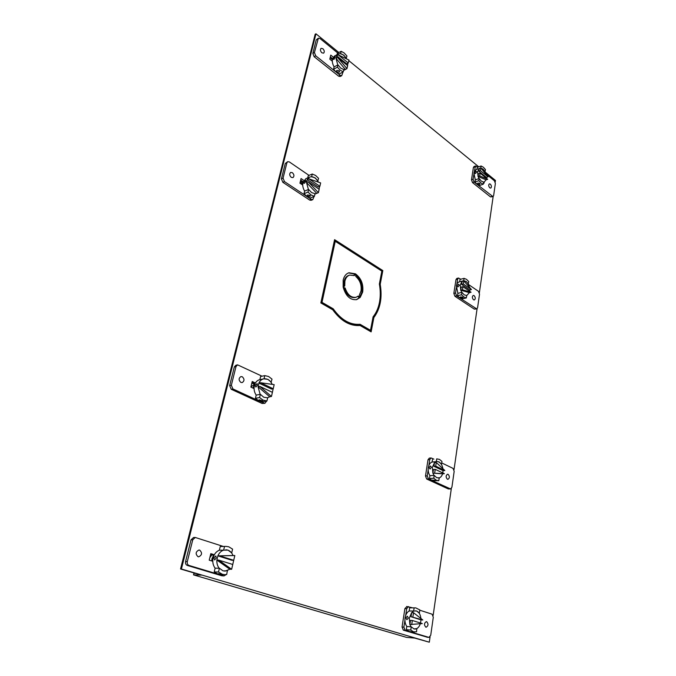 <?xml version="1.0" encoding="UTF-8"?>
<svg xmlns="http://www.w3.org/2000/svg" width="676" height="676" viewBox="0 0 676 676"><rect width="100%" height="100%" fill="white"/><g stroke="black" fill="none" stroke-linecap="round" stroke-linejoin="round"><path stroke-width="1.01" d="M430.08 636.851L429.311 642.2L181.405 569.006L315.962 33.8L338.887 52.534M346.323 58.609L346.822 59.015M348.808 60.637L478.785 166.837M485.022 171.932L495.457 180.45L495.221 182.097M493.15 196.547L479.385 292.657M477.079 308.755L454.027 469.676M451.315 488.596L433.147 615.439M380.216 284.275L382.827 270.586L334.595 239.667L320.846 302.941L332.753 309.794C340.89 321.024 349.982 326.263 360.055 325.502L371.132 331.874L373.862 317.551C380.292 308.898 382.413 297.803 380.216 284.275L379.447 284.495M330.336 56.902L332.567 58.702L330.336 56.902M210.675 554.151L214.089 555.224L210.675 554.151M300.685 180.112L303.161 181.776L300.685 180.112M251.979 382.531L254.92 383.917L251.979 382.531M379.413 284.326L381.999 270.831L382.827 270.586M373.862 317.551L373.017 317.762C377.58 311.889 379.988 304.377 380.25 295.243M370.397 331.451L373.017 317.762M381.999 270.831L334.434 240.377M195.618 573.442L193.885 573.392L193.522 574.887L201.271 575.107L180.543 568.989L315.168 34.256L315.962 33.8M429.311 642.2L414.734 638.085L406.589 637.392L193.522 574.887M330.125 57.798L332.381 59.615M210.616 554.404L213.979 555.461M300.507 180.881L302.941 182.528C302.358 185.359 302.924 188.207 304.623 191.071L303.997 193.716L307.031 196.572L310.385 197.967L314.399 196.361L311.045 194.958L308.002 192.085L303.997 193.716M251.852 383.047L254.725 384.399M180.543 568.989L181.405 569.006M318.362 38.186L316.224 39.901L312.853 53.387L314.129 56.699L338.634 76.177L340.155 76.489L341.743 75.661L340.231 75.349L336.318 72.231L339.377 73.904L343.264 71.876L340.205 70.186L337.425 67.194L333.538 69.248L336.318 72.231L315.717 55.812L314.433 52.5L318.362 38.186L320.018 38.532L337.865 53.083M346.213 58.415L346.949 56.015L344.219 53.015L341.177 51.283L337.307 53.387L337.003 54.68M337.425 67.194L337.983 64.854L334.096 66.916L333.538 69.248M342.994 72.019L341.743 75.661M322.866 48.697L321.092 48.334C320.018 49.551 320.272 51.038 321.852 52.796L323.61 53.159C324.691 51.951 324.446 50.463 322.866 48.697M332.313 61.203L329.795 59.167L330.775 55.102L333.285 57.139M336.927 70.329L339.124 70.752L339.597 71.664L339.183 72.129L336.952 71.893L336.504 70.853L336.927 70.329M337.983 64.854L340.696 68.082L343.805 69.543L343.264 71.876M340.434 53.691L343.738 55.094L346.416 58.313M341.177 51.283L340.636 53.59M337.78 64.955L335.989 58.347L336.614 55.728L338.161 54.055L334.493 56.049L332.507 58.93C332 61.448 332.524 64.11 334.096 66.916M333.141 58.584L335.245 56.742L334.037 59.344L333.31 59.353L333.141 58.584M338.161 54.055C341.101 52.998 343.856 54.595 346.442 58.837M347.895 63.223L347.109 68.048M338.22 54.849L336.614 55.728L346.653 63.882L348.258 63.029L348.951 60.046L338.22 54.849L348.258 63.029M346.137 69.079L343.78 69.67M335.989 58.347L345.36 69.484L346.965 68.639L337.603 57.477L335.989 58.347M346.965 68.639L347.658 65.64L337.603 57.477M332.33 60.088L331.654 60.671M474.29 171.434L475.591 165.958L474.003 166.541L473.403 167.471L471.485 179.816L472.499 182.588L490.539 196.927L492.998 196.623L477.087 184.404L479.377 185.57L483.281 184.21L480.982 183.044L478.862 180.669L474.958 182.047L477.087 184.404L474.104 182.021L473.082 179.25L473.792 174.67M485.816 173.774L494.384 180.762L495.364 183.466L493.624 195.651L492.998 196.623M478.862 180.669L479.191 178.515L475.296 179.892L474.958 182.047M484.937 171.772L485.461 169.583L483.365 167.209L481.084 165.992L477.205 167.411L476.91 169.338M477.763 167.209L475.591 165.958M489.796 187.844L490.751 188.097C491.756 187.075 491.621 185.748 490.345 184.117L489.382 183.855C488.376 184.886 488.511 186.213 489.796 187.844M478.988 178.591L478.067 176.47L486.086 179.841L484.219 182.005L484.033 183.196L483.492 182.757M485.14 171.704L483.078 169.118L481.067 168.147M481.084 165.992L480.788 167.969M479.901 183.424L477.974 183.035L477.442 183.576L477.729 184.176L479.673 184.396L479.901 183.424M479.191 178.515L481.278 181.1L483.593 182.064L483.281 184.21M486.086 179.841L487.692 179.275L480.104 173.115L478.49 173.698L478.067 176.47L477.569 171.586L479.664 168.341L475.98 169.676L473.876 172.921L475.296 179.892M476.681 171.907L475.498 173.521L474.755 173.436L474.518 172.684L475.862 171.205L476.681 171.907M483.577 182.224L484.219 182.005L483.585 182.131M486.441 177.433L488.047 176.867L480.889 167.935L479.284 168.518L478.862 171.281L486.441 177.433L486.407 178.227M478.067 176.47L479.681 175.895L487.692 179.275M480.104 173.115L479.681 175.895M481.168 168.282C483.306 169.008 484.903 171.003 485.968 174.264M478.862 171.281L480.475 170.698L488.047 176.867M480.889 167.935L480.475 170.698M195.271 537.471L193.547 537.505L191.021 539.845L185.579 561.595C185.258 563.514 185.832 564.79 187.303 565.432L221.821 575.775L224.077 575.901L218.086 574.178L224.702 574.659L222.379 574.287L218.5 572.014L214.224 571.913L218.086 574.178L189.035 565.457C187.565 564.815 186.99 563.53 187.303 561.612L192.753 539.811L195.271 537.471L223.148 546.394M220.241 546.538L225.97 546.377L220.241 546.538L219.37 550.213L228.023 550.12L231.513 552.799M218.5 572.014L219.387 568.254L215.112 568.17L214.224 571.913M226.206 574.575L224.077 575.901M199.665 550.12L198.981 550.01C195.575 551.785 195.263 554.016 198.043 556.72L198.693 556.821C202.116 555.064 202.437 552.833 199.665 550.12M212.779 561.266L209.23 560.167L210.802 553.644L214.334 554.759M227.356 570.747L226.705 574.49L224.702 574.659M218.433 573.603L221.99 574.532L218.796 574.194L218.433 573.603M219.387 568.254L223.165 570.916L227.575 570.755M225.97 546.377L228.801 546.808L232.586 549.132L231.741 552.799M224.508 546.504L223.646 550.196M219.37 550.213C216.269 551.43 214.199 553.99 213.143 557.877C212.315 561.84 212.965 565.271 215.112 568.17M213.844 557.877L215.855 555.951L216.219 557.894L214.706 559.948L213.844 557.877M219.168 568.246C217.452 565.998 216.683 563.269 216.861 560.058L217.858 555.849C219.117 553.002 220.976 551.117 223.418 550.196M225.826 549.791C229.13 550.002 231.538 551.912 233.034 555.528L217.858 555.849L231.936 560.286L233.719 560.303L234.817 555.537L233.034 555.528M233.811 559.872L232.426 565.922M217.858 555.849L219.632 555.858L233.719 560.303M219.632 555.858L234.817 555.537M229.865 569.243L231.648 569.277L218.635 560.074L216.861 560.058L229.865 569.243L224.855 571.195M231.648 569.277L232.755 564.477L218.635 560.074M213.557 555.334L212.002 558.613L211.749 560.945M211.96 554.827L209.839 557.624M209.366 559.601L209.332 560.193M406.977 606.541L404.907 608.569L402.043 627.015L403.327 630.142L427.35 637.24M419.779 610.2L432.074 614.188L433.299 617.222L430.722 635.279L428.956 637.4L409.073 631.46L411.743 631.79M404.924 620.298L403.868 627.159L405.161 630.285L409.073 631.46L406.301 629.702L410.771 630.049L413.543 631.815L416.56 631.798L416.813 628.562M410.771 630.049L411.261 626.821L406.8 626.483L406.301 629.702M409.656 607.825L415.782 607.885L409.656 607.825L409.174 610.994L416.67 610.994L419.12 613.09M412.014 607.682L406.682 606.482M405.676 615.464L406.724 608.67L408.507 606.583M425.855 627.193L426.117 627.243C428.423 625.79 428.601 623.923 426.657 621.658L426.387 621.607C424.089 623.069 423.911 624.928 425.855 627.193M415.782 607.885L419.821 609.929L419.348 613.098M414.101 608.079L413.619 611.256M411.261 626.821L413.974 628.908L417.041 628.579M409.174 610.994C407.053 612.186 405.685 614.45 405.085 617.813C404.637 621.219 405.211 624.117 406.8 626.483M408.296 618.025L406.901 619.706L405.82 617.856L407.434 616.242L408.296 618.025M411.025 626.796L409.859 624.514L409.31 618.092L411.676 612.6L411.042 616.732L420.971 619.867L420.548 623.044M420.337 623.779C419.112 627.227 417.227 628.984 414.701 629.06M412.343 620.483L410.493 620.357L409.859 624.514L422.289 623.585L412.343 620.483L411.709 624.649M420.971 619.867L422.813 619.985L413.518 612.71L411.676 612.6L413.391 611.248M415.579 610.8C418.571 611.391 420.354 613.96 420.928 618.506M411.042 616.732L422.813 619.985M413.518 612.71L412.892 616.85M287.731 161.674L285.272 163.491L281.436 178.836L282.821 182.292L309.667 200.071L311.112 200.307L312.76 199.657L311.315 199.42L284.452 181.59L283.067 178.126L286.903 162.755L287.731 161.674L289.345 161.919L309.025 175.388M317.762 181.041L318.573 178.346L315.599 175.464L312.261 174.011L308.273 175.709L307.757 177.856M314.112 196.479L312.76 199.657M292.395 172.693L290.68 172.422C289.227 173.816 289.412 175.456 291.255 177.357L292.953 177.619C294.415 176.233 294.229 174.594 292.395 172.693M302.713 185.038L299.95 183.188L301.065 178.565L303.811 180.424M307.588 194.933L309.921 195.415L310.47 196.201L307.69 196.31L307.166 195.381L307.588 194.933M308.002 192.085L308.628 189.424L304.623 191.071M308.628 189.424L311.602 192.567L315.016 193.708L314.399 196.361M311.442 176.715L315.05 177.813L317.974 180.957M312.261 174.011L311.644 176.63M308.425 189.508L306.507 182.503L307.217 179.52L309.659 177.053L305.873 178.658L302.941 182.512M303.6 182.241L305.721 180.399L305.822 181.303L304.487 183.28L303.854 183.247L303.6 182.241M309.659 177.053C313.013 176.115 315.912 177.805 318.371 182.123M319.613 186.407L318.666 191.502M308.873 178.819L307.217 179.52L318.202 186.982L319.866 186.306L320.644 182.917L308.873 178.819L319.866 186.306M316.731 193.344L318.396 192.677L308.171 181.81L306.507 182.503L316.731 193.344L314.999 193.792M318.396 192.677L319.182 189.272L308.171 181.81M302.865 182.892L301.75 184.396M300.228 182.013L302.248 183.373M237.572 364.854L235.882 365.243L234.327 366.941L229.646 385.616L231.217 389.283L262.111 403.471L264.899 403.31L258.9 400.902L262.77 401.705L266.952 400.952L263.082 400.141L259.601 397.547L255.427 398.316L258.9 400.902L232.907 388.945L231.344 385.261L236.008 366.561L237.572 364.854L262.009 376.186M271.068 382.32L272.014 379.118L268.609 376.498L264.772 375.611L260.615 376.481L259.863 379.642M259.601 397.547L260.361 394.319L256.187 395.105L255.427 398.316M266.657 401.003L264.899 403.31M242.261 376.752L240.926 376.583C238.552 378.23 238.535 380.182 240.867 382.422L242.177 382.591C244.56 380.951 244.585 379.008 242.261 376.752M254.058 388.59L250.88 387.103L252.224 381.492L255.393 382.988M259.364 399.786L262.601 400.893L259.584 400.775L258.942 400.065L259.364 399.786M267.485 397.775L263.758 397.243L260.361 394.319M266.952 400.952L267.696 397.733M263.809 378.83L267.941 379.346L271.287 382.278M264.772 375.611L264.02 378.78M260.15 394.353L258.021 386.706L258.883 383.081C259.964 380.749 261.578 379.337 263.725 378.847L259.77 379.659C257.057 380.343 255.249 382.329 254.353 385.616C253.644 389.038 254.252 392.207 256.187 395.105M255.038 385.472L257.134 383.613L257.353 385.007L255.917 387.035L255.038 385.472M263.725 378.847C267.366 378.399 270.197 380.242 272.2 384.365M273.172 388.759L271.98 394.192M260.606 382.734L258.883 383.081L271.498 389.08L273.231 388.751L274.177 384.644L260.606 382.734L273.231 388.751M269.716 396.795L271.456 396.474L259.753 386.359L258.021 386.706L269.716 396.795L267.434 397.784M271.456 396.474L272.403 392.342L259.753 386.359M254.649 384.365L252.909 388.058M254.463 384.281L250.906 386.993M428.837 465.578L429.759 459.595L431.06 457.948L429.311 458.117L428.009 459.756L425.491 476.005L426.683 479.022L448.332 488.959L450.588 488.951L432.032 480.543L438.783 480.712L436.324 480.239L433.772 478.228L429.488 478.54L432.032 480.543L428.44 478.895L427.249 475.87L428.178 469.837M441.732 462.933L453.03 468.383L454.179 471.316L451.898 487.278L450.588 488.951M433.772 478.228L434.203 475.38L429.919 475.71L429.488 478.54M432.623 459.257L432.015 462.063L437.085 461.514L439.079 461.902L441.318 464.235M433.637 461.919L434.812 462.283M433.874 459.139L431.06 457.948M447.394 479.216L447.96 479.326C449.768 478.017 449.819 476.352 448.103 474.332L447.52 474.222C445.721 475.541 445.67 477.205 447.394 479.216M436.797 458.869L439.451 459.384L441.96 461.421L441.538 464.209M436.704 458.877L436.282 461.683M439.29 477.864L438.783 480.712M435.124 480.323L432.361 480.095L434.972 480.771L435.505 480.619L435.124 480.323M434.203 475.38L436.704 477.678L439.51 477.847M432.015 462.063C430.08 462.815 428.846 464.665 428.314 467.615C427.916 470.623 428.457 473.327 429.919 475.71M431.389 467.353L430.063 469.026L429.015 467.555L430.536 465.975L431.389 467.353M433.984 475.397L432.902 473.158L432.361 467.268L434.499 462.671L433.941 466.305L443.05 470.64L442.805 472.93M442.586 473.8L444.36 473.665L435.234 469.347L433.46 469.499L432.902 473.158L442.586 473.8C441.749 476.343 440.38 477.755 438.47 478.05M432.902 473.158L444.36 473.665M435.234 469.347L434.676 473.014M443.05 470.64L444.825 470.496L436.265 462.511L434.499 462.671L436.062 461.7M436.975 461.522C440.042 461.75 442.028 464.158 442.924 468.722M433.941 466.305L435.716 466.153L444.825 470.496M436.265 462.511L435.716 466.153M456.849 284.275L457.635 279.196L458.463 278.022L456.807 278.461L455.979 279.636L453.841 293.418L454.931 296.282L474.324 309.126L476.741 308.915L459.807 298.006L462.274 298.919L466.33 297.93L463.854 297.009L461.573 294.753L457.517 295.758L459.807 298.006L456.596 295.877L455.506 292.995L456.292 287.883M468.451 284.469L478.481 291.331L479.529 294.128L477.586 307.707L476.741 308.915M461.573 294.753L461.945 292.345L457.889 293.359L457.517 295.758M468.198 284.021L468.764 281.596L466.516 279.332L464.057 278.36L460.026 279.425L459.672 281.765M460.787 279.222L458.463 278.022M473.513 299.772L474.358 299.967C475.634 298.826 475.558 297.381 474.113 295.623L473.259 295.429C471.983 296.57 472.068 298.015 473.513 299.772M463.491 280.793L466.195 281.469L468.409 283.962M464.057 278.36L463.702 280.743M462.722 297.288L460.694 296.857L460.153 297.305L462.528 298.082L463.052 297.736L462.722 297.288M461.945 292.345L464.184 294.846L466.778 295.522L466.33 297.93M461.733 292.395L460.753 290.232L460.229 284.968L462.105 281.343L463.094 280.87L459.266 281.867C457.753 282.331 456.799 283.7 456.393 285.956L457.889 293.359M459.317 285.204L458.075 286.844L457.415 286.751L457.06 285.787L458.472 284.266L459.317 285.204M469.389 292.649L471.062 292.235L462.899 286.7L461.226 287.131L460.753 290.232L469.389 292.649L466.778 295.522M469.786 289.97L471.459 289.548L463.778 280.912L462.105 281.343L461.632 284.427L469.786 289.97L469.693 291.305M460.753 290.232L462.426 289.801L471.062 292.235M462.899 286.7L462.426 289.801M463.094 280.87C466.017 280.633 468.147 282.788 469.49 287.325M461.632 284.427L463.313 283.996L471.459 289.548M463.778 280.912L463.313 283.996M379.363 284.047L381.839 271.101L335.237 241.281L321.996 302.341L333.217 308.814C341.186 319.951 350.134 325.105 360.046 324.277L370.507 330.31L373.093 316.799C376.245 312.895 378.374 308.053 379.49 302.265C380.563 296.46 380.52 290.384 379.363 284.047M355.407 273.814L348.968 272.758C346.011 273.755 344.076 276.222 343.163 280.16L343.171 287.046L344.752 285.973L344.887 281.208C345.647 277.946 347.244 275.909 349.695 275.081L354.342 275.597L355.407 273.814L353.801 275.352M355.796 276.492C360.038 280.244 361.778 285.086 361.009 291.018L359.429 294.837L360.249 297.322L362.682 292.032C363.595 284.351 361.238 278.326 355.618 273.941L355.796 276.492M343.231 287.351C345.825 296.189 350.303 300.288 356.666 299.629L360.097 297.491L358.381 296.003L356.058 297.279C351.123 297.888 347.498 294.812 345.157 288.044L343.231 287.351M321.996 302.341L321.159 302.578L334.4 241.56L335.237 241.281M321.159 302.578L332.372 309.042L333.217 308.814M332.372 309.042C340.341 320.17 349.289 325.317 359.201 324.488L369.662 330.505L370.507 330.31M360.046 324.277L359.201 324.488M349.695 275.081L348.858 275.335C346.408 276.154 344.811 278.199 344.05 281.453L343.915 286.218L343.121 286.751M348.554 272.901L354.57 274.067M355.677 274.828C360.705 279.374 362.759 285.188 361.846 292.269L360.046 296.713M343.357 287.942L344.321 288.289C346.653 295.049 350.286 298.124 355.221 297.508L356.058 297.279M357.807 296.46L359.252 297.719L356.244 299.73M344.752 285.973L343.915 286.218M344.321 288.289L345.157 288.044M359.252 297.719L360.097 297.491M317.805 38.997L316.224 39.901M338.634 76.177L340.231 75.349M315.717 55.812L314.129 56.699M312.853 53.387L314.433 52.5M490.539 196.927L492.136 196.395M474.104 182.021L472.499 182.588M474.991 166.887L473.403 167.471M471.485 179.816L473.082 179.25M192.753 539.811L191.021 539.845M221.821 575.775L223.579 575.817M189.035 565.457L187.303 565.432M185.579 561.595L187.303 561.612M426.911 637.206L428.736 637.358M405.161 630.285L403.327 630.142M406.724 608.67L404.907 608.569M402.043 627.015L403.868 627.159M286.903 162.755L285.272 163.491M309.667 200.071L311.315 199.42M284.452 181.59L282.821 182.292M281.436 178.836L283.067 178.126M236.008 366.561L234.327 366.941M262.111 403.471L263.817 403.166M232.907 388.945L231.217 389.283M229.646 385.616L231.344 385.261M448.332 488.959L450.089 488.849M428.44 478.895L426.683 479.022M429.759 459.595L428.009 459.756M425.491 476.005L427.249 475.87M474.324 309.126L475.98 308.746M456.596 295.877L454.931 296.282M457.635 279.196L455.979 279.636M453.841 293.418L455.506 292.995M343.602 70.439L345.757 69.307M428.956 637.4L427.131 637.248M412.512 631.849L414.616 632.018M314.923 194.088L316.427 193.488M302.434 183.297L301.006 183.897"/></g></svg>
